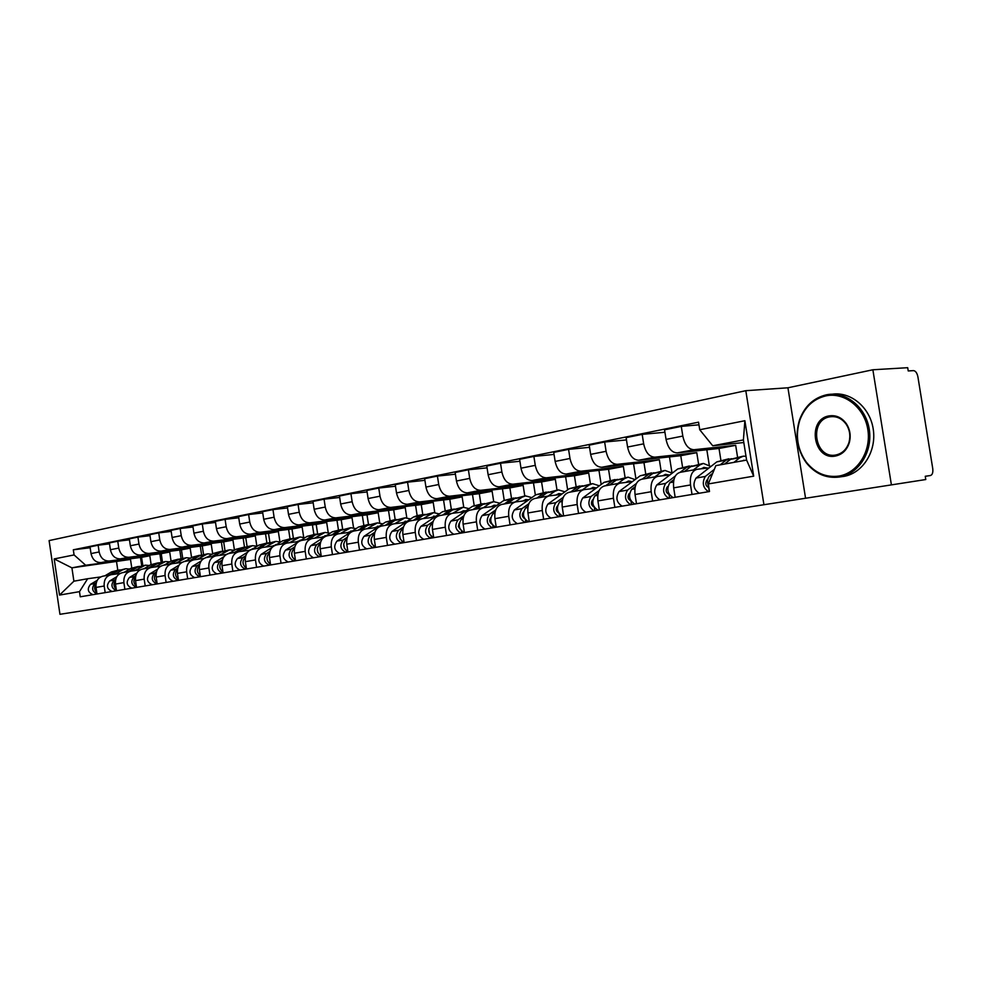 <?xml version="1.0" encoding="UTF-8"?>
<svg xmlns="http://www.w3.org/2000/svg" width="982" height="982" viewBox="0 0 982 982"><rect width="100%" height="100%" fill="white"/><g stroke="black" fill="none" stroke-linecap="round" stroke-linejoin="round"><path stroke-width="1.47" d="M891.361 484.617L872.863 369.772L787.932 387.792L745.804 390.689L49.1 540.591L59.951 614.302L925.781 479.535L59.951 614.302M872.863 369.772L907.699 367.698L908.227 370.95L913.493 370.619C915.605 370.889 917.078 372.976 917.912 376.879L932.74 468.537C933.182 472.502 932.421 474.822 930.457 475.509L925.253 476.27L925.781 479.535M737.568 457.219L735.678 445.325L694.004 449.719C688.48 449.412 684.749 444.858 682.809 436.069L681.275 426.397L664.544 429.809L666.054 439.396C667.981 448.111 671.713 452.616 677.236 452.911L719.02 448.467L720.886 460.251M696.459 469.396L680.293 472.305C675.051 473.815 672.854 478.995 673.677 487.858L690.518 484.948C689.671 476.025 691.868 470.795 697.097 469.286L709.139 467.862M690.518 484.948L692.015 494.449M698.963 424.813L681.275 426.397M673.677 487.858L675.162 497.273M698.607 464.314L696.766 452.665L654.847 457.17C649.311 456.9 645.579 452.457 643.664 443.839L642.179 434.363L626.111 437.641L627.584 447.031C629.487 455.574 633.206 459.969 638.754 460.239L680.759 455.685L682.576 467.236M652.649 501.041L651.189 491.724C650.379 482.984 652.6 477.853 657.866 476.344L669.969 474.895M706.831 449.768L709.262 465.161M664.924 432.264L642.179 434.363M657.228 476.454L641.737 479.241C636.471 480.75 634.237 485.832 635.035 494.511L636.483 503.741M661.144 471.151L659.352 459.711L617.248 464.326C611.7 464.081 607.981 459.736 606.09 451.303L604.642 442.01L589.2 445.153L590.648 454.371C592.514 462.731 596.234 467.039 601.794 467.272L643.959 462.62L645.739 473.962M614.867 507.363L613.443 498.242C612.658 489.662 614.916 484.617 620.194 483.119L632.347 481.646M669.491 456.9L672.019 472.993M626.467 439.936L604.642 442.01M619.556 483.23L604.716 485.906C599.413 487.403 597.154 492.399 597.915 500.918L599.327 509.965M625.117 477.718L623.361 466.499L581.123 471.2C575.562 470.992 571.843 466.745 569.99 458.471L568.566 449.363L553.738 452.383L555.137 461.417C556.99 469.617 560.697 473.827 566.258 474.036L608.545 469.298L610.288 480.419M578.558 513.439L577.17 504.49C576.422 496.07 578.705 491.123 584.008 489.637L596.184 488.14M633.562 463.762L635.943 478.958M589.544 447.326L568.566 449.363M583.357 489.748L569.106 492.313C563.803 493.799 561.52 498.721 562.244 507.056L563.631 515.931M590.428 484.04L588.709 473.029L546.385 477.817C540.812 477.62 537.105 473.471 535.276 465.358L533.889 456.421L519.613 459.33L520.988 468.193C522.805 476.245 526.499 480.358 532.084 480.542L574.433 475.73L576.139 486.642M543.647 519.269L542.285 510.505C541.573 502.244 543.881 497.371 549.196 495.898L561.385 494.376M598.959 470.366L601.168 484.482M554.057 454.421L533.889 456.421M548.545 496.008L534.859 498.475C529.543 499.948 527.236 504.785 527.935 512.972L529.286 521.675M557.015 490.128L555.333 479.326L512.935 484.187C507.363 484.016 503.68 479.952 501.876 471.986L500.525 463.222L486.777 466.033L488.128 474.723C489.908 482.616 493.59 486.642 499.163 486.802L541.573 481.917L543.242 492.645M510.063 524.891L508.737 516.287C508.05 508.185 510.37 503.398 515.685 501.925L527.899 500.39M565.607 476.724L567.657 489.871M519.92 461.258L500.525 463.222M515.047 502.035L501.888 504.404C496.561 505.877 494.241 510.628 494.916 518.668L496.229 527.211M524.793 495.996L523.148 485.39L480.738 490.313C475.165 490.165 471.483 486.188 469.715 478.381L468.389 469.777L455.145 472.477L456.458 481.008C458.226 488.754 461.884 492.706 467.457 492.841L509.891 487.894L511.512 498.426M477.718 530.305L476.417 521.859C475.767 513.905 478.099 509.192 483.426 507.731L495.628 506.184M533.459 482.849L535.362 495.112M487.06 467.849L468.389 469.777M482.776 507.841L470.12 510.112C464.793 511.573 462.461 516.262 463.111 524.155L464.4 532.539M493.725 501.667L492.117 491.245L449.695 496.217C444.122 496.094 440.464 492.203 438.721 484.531L437.42 476.086L424.654 478.688L425.942 487.072C427.673 494.67 431.331 498.537 436.892 498.66L479.302 493.664L480.898 504.012M446.552 535.521L445.276 527.224C444.65 519.417 446.994 514.777 452.321 513.316L464.523 511.769M502.44 488.766L504.208 500.243M455.415 474.196L437.42 476.086M451.683 513.439L439.506 515.624C434.179 517.084 431.822 521.688 432.448 529.433L433.713 537.67M463.737 507.191L462.141 496.892L419.756 501.912C414.195 501.814 410.55 497.997 408.831 490.472L407.567 482.174L395.243 484.678L396.507 492.915C398.213 500.39 401.847 504.171 407.407 504.269L449.781 499.224L451.339 509.4M416.503 540.542L415.251 532.391C414.65 524.719 417.006 520.165 422.334 518.717L434.523 517.158M472.477 494.462L474.171 505.399M424.911 480.321L407.567 482.174M421.683 518.827L409.96 520.939C404.633 522.387 402.276 526.917 402.878 534.527L404.118 542.616M434.768 512.567L433.209 502.354L390.861 507.412C385.312 507.326 381.691 503.582 379.997 496.192L378.745 488.042L366.863 490.46L368.09 498.549C369.784 505.89 373.393 509.609 378.942 509.683L421.253 504.601L422.788 514.605M387.509 545.403L386.282 537.387C385.705 529.85 388.062 525.358 393.389 523.922L405.554 522.35M443.545 499.973L445.165 510.53M395.488 486.225L378.745 488.042M392.739 524.032L381.446 526.07C376.131 527.506 373.761 531.962 374.338 539.449L375.541 547.404M406.793 517.796L405.235 507.62L362.959 512.727C357.423 512.653 353.827 508.983 352.157 501.716L350.93 493.713L339.453 496.045L340.656 503.999C342.313 511.217 345.91 514.85 351.446 514.924L393.684 509.805L395.181 519.625M359.51 550.08L358.32 542.211C357.755 534.797 360.124 530.378 365.427 528.954L377.579 527.371M415.57 505.288L417.154 515.636L413.557 517.011L391.978 531.422C388.271 536.921 389.216 541.168 394.801 544.175M367.084 491.933L350.93 493.713M364.788 529.065L353.888 531.029C348.585 532.453 346.216 536.847 346.769 544.2L347.959 552.019M379.739 522.878L378.18 512.727L336.004 517.858C330.48 517.809 326.896 514.2 325.251 507.056L324.06 499.187L312.963 501.446L314.142 509.265C315.787 516.36 319.359 519.932 324.87 519.981L367.01 514.826L368.483 524.511M332.468 554.609L331.29 546.864C330.75 539.584 333.131 535.227 338.422 533.803L350.537 532.232M388.504 510.431L390.063 520.57M339.662 497.457L324.06 499.187M337.783 533.926L327.276 535.816C321.986 537.228 319.604 541.561 320.132 548.791L321.298 556.475M353.557 527.813L352.01 517.661L309.931 522.817C304.432 522.78 300.873 519.245 299.252 512.223L298.074 504.478L287.345 506.663L288.512 514.359C290.12 521.332 293.679 524.83 299.166 524.867L341.196 519.699L342.657 529.286M306.323 558.979L305.181 551.368C304.653 544.2 307.035 539.916 312.313 538.504L324.318 536.933M362.321 515.403L363.843 525.358M313.16 502.784L298.074 504.478M311.675 538.615L301.523 540.444C296.245 541.855 293.863 546.115 294.391 553.234L295.533 560.783M328.221 532.6L326.675 522.436L284.719 527.616C279.244 527.592 275.697 524.13 274.101 517.219L272.947 509.597L262.562 511.708L263.704 519.282C265.3 526.143 268.835 529.58 274.297 529.605L316.204 524.413L317.628 533.84M281.048 563.214L279.907 555.726C279.404 548.668 281.785 544.445 287.051 543.046L298.626 541.524M336.973 520.215L338.459 529.985M287.542 507.94L272.947 509.597M286.425 543.169L276.617 544.924C271.351 546.323 268.97 550.521 269.473 557.53L270.59 564.957M303.684 537.264L302.137 527.064L260.316 532.256C254.866 532.244 251.343 528.844 249.759 522.056L248.63 514.556L238.577 516.606L239.694 524.044C241.265 530.796 244.776 534.171 250.226 534.183L291.985 528.979L293.385 538.21M256.572 567.301L255.467 559.936C254.976 553.001 257.358 548.84 262.611 547.453L273.757 545.967M312.411 524.879L313.859 534.466M262.746 512.935L248.63 514.556M261.973 547.563L252.497 549.269C247.255 550.644 244.874 554.793 245.353 561.679L246.457 568.995M279.907 541.782L278.36 531.544L236.687 536.761C231.249 536.761 227.75 533.41 226.191 526.733L225.087 519.355L215.353 521.332L216.445 528.66C218.004 535.3 221.49 538.627 226.916 538.615L268.516 533.398L269.89 542.469M232.881 571.266L231.801 564.024C231.322 557.187 233.704 553.087 238.933 551.7L249.698 550.276M288.598 529.396L290.021 538.811M238.749 517.772L225.087 519.355M238.307 551.823L229.137 553.467C223.921 554.842 221.539 558.918 222.006 565.706L223.086 572.911M256.854 546.176L255.308 535.89L213.794 541.119C208.38 541.131 204.907 537.841 203.372 531.262L202.28 523.995L192.84 525.922L193.92 533.14C195.455 539.67 198.916 542.936 204.317 542.923L245.758 537.694L247.108 546.63L236.883 552.08M209.939 575.108L208.859 567.977C208.405 561.25 210.786 557.199 216.003 555.837L226.388 554.449M265.521 533.778L266.908 543.021M215.512 522.449L202.28 523.995M215.365 555.947L206.502 557.543C201.31 558.905 198.929 562.919 199.383 569.609L200.438 576.692M234.453 550.178L232.943 540.1L191.6 545.341C186.212 545.366 182.762 542.138 181.24 535.656L180.172 528.5L171.028 530.366L172.083 537.473C173.593 543.905 177.03 547.121 182.406 547.084L223.687 541.855L225.001 550.669M187.685 578.828L186.641 571.806C186.199 565.178 188.581 561.188 193.761 559.826L203.79 558.488M243.119 538.026L244.493 547.109M193 526.99L180.172 528.5M193.135 559.949L184.567 561.483C179.387 562.833 177.005 566.81 177.447 573.39L178.491 580.362M212.689 553.885L211.24 544.2L170.07 549.441C164.706 549.466 161.281 546.299 159.784 539.916L158.74 532.87L149.853 534.674L150.897 541.683C152.394 548.017 155.807 551.172 161.158 551.135L202.255 545.894L203.556 554.572M166.118 582.436L165.086 575.513C164.669 568.995 167.038 565.055 172.206 563.705L181.891 562.404M221.392 542.138L222.73 551.123M171.175 531.397L158.74 532.87M171.58 563.828L163.27 565.313C158.114 566.663 155.745 570.567 156.175 577.06L157.194 583.934M191.564 557.506L190.177 548.165L149.19 553.418C143.851 553.455 140.451 550.337 138.965 544.053L137.934 537.105L129.329 538.86L130.348 545.759C131.821 552.007 135.221 555.1 140.536 555.063L181.449 549.81L182.726 558.377M145.201 585.935L144.182 579.122C143.777 572.69 146.134 568.811 151.277 567.473L160.643 566.209M200.279 546.139L201.605 554.953M150.001 535.669L137.934 537.105M150.663 567.584L142.611 569.032C137.48 570.358 135.123 574.225 135.528 580.62L136.535 587.383M171.052 561.029L169.714 552.031L128.912 557.273C123.609 557.322 120.221 554.253 118.761 548.066L117.754 541.217L109.395 542.923L110.401 549.724C111.85 555.873 115.225 558.918 120.516 558.868L161.232 553.627L162.484 562.06M124.886 589.335L123.892 582.621C123.499 576.287 125.856 572.457 130.974 571.131L140.033 569.904M179.78 550.03L181.069 558.66M129.464 539.818L117.754 541.217M130.361 571.242L122.566 572.641C117.447 573.967 115.09 577.772 115.483 584.069L116.477 590.747C111.334 588.218 110.573 584.695 114.219 580.153L109.714 580.939C106.056 585.579 106.854 589.09 112.108 591.471M151.118 564.49L149.829 555.775L109.235 561.017C103.945 561.078 100.594 558.058 99.145 551.958L98.151 545.219L90.025 546.864L91.019 553.566C92.455 559.63 95.806 562.637 101.072 562.576L141.58 557.334L142.82 565.644M105.172 592.637L104.19 586.021C103.81 579.773 106.154 575.992 111.248 574.679L120.013 573.488M159.857 553.799L161.122 562.305M109.53 543.844L98.151 545.219M110.635 574.789L103.085 576.139C97.991 577.453 95.647 581.209 96.027 587.42L96.997 594M149.829 555.775L141.58 557.334M169.714 552.031L161.232 553.627M190.177 548.165L181.449 549.81M211.24 544.2L202.255 545.894M232.943 540.1L223.687 541.855M255.308 535.89L245.758 537.694M278.36 531.544L268.516 533.398M302.137 527.064L291.985 528.979M326.675 522.436L316.204 524.413M352.01 517.661L341.196 519.699M378.18 512.727L367.01 514.826M405.235 507.62L393.684 509.805M433.209 502.354L421.253 504.601M462.141 496.892L449.781 499.224M492.117 491.245L479.302 493.664M523.148 485.39L509.891 487.894M555.333 479.326L541.573 481.917M588.709 473.029L574.433 475.73M623.361 466.499L608.545 469.298M659.352 459.711L643.959 462.62M696.766 452.665L680.759 455.685M735.678 445.325L719.02 448.467M712.723 445.767L699.736 429.748L744.884 420.713L753.685 476.16L708.304 483.942L715.866 465.628L746.602 460.092L743.399 439.924L712.723 445.767L743.816 442.526M131.76 567.891L130.496 559.421L71.919 567.854L73.896 581.197L87.656 578.729L79.493 591.655L80.254 596.798L709.507 491.528L708.304 483.942M79.493 591.655L59.521 595.08L54.194 558.918L74.08 554.928L85.667 565.239L71.919 567.854L54.194 558.918M699.736 429.748L698.546 422.174L73.319 549.797L74.08 554.928M745.804 390.689L763.849 504.208M787.932 387.792L805.535 498.034M116.588 562.035L117.803 570.211M130.496 559.421L85.667 565.239M87.656 578.729L100.569 576.962M90.16 547.747L73.319 549.797M140.475 557.469L141.727 565.853M744.884 420.713L743.399 439.924M753.685 476.16L746.602 460.092M73.896 581.197L59.521 595.08M707.727 479.474L706.745 480.247C705.064 483.647 705.702 486.09 708.648 487.551L709.323 491.552M731.504 458.692L726.115 460.153L720.113 464.867M728.828 458.803L716.86 461.847L696.005 478.087C692.506 484.457 693.599 489.502 699.258 493.246M714.307 469.396L705.297 476.454C701.823 482.849 702.916 487.919 708.574 491.687M742.061 460.914L745.596 460.276M742.601 456.299L730.51 459.355L724.507 464.069M746.013 456.348L743.423 456.151L739.9 457.649L733.91 462.375M712.674 473.361L709.716 475.681C707.187 478.455 706.893 482.297 708.82 487.207M667.846 486.532L667.085 487.121C665.379 490.472 666.005 492.854 668.951 494.277L669.614 498.205M691.954 465.861L686.639 467.334L680.121 472.33M689.376 465.996L677.752 468.954L656.725 484.985C653.19 491.233 654.258 496.18 659.929 499.826M675.334 476L665.636 483.414C662.114 489.699 663.194 494.67 668.865 498.328M701.013 468.819L704.094 467.432L707.433 468.058M702.596 463.59L690.862 466.573L684.331 471.581M710.87 466.499L703.431 463.443L699.871 464.928L693.353 469.961M673.934 479.56L669.884 482.665C666.361 488.962 667.441 493.946 673.112 497.616M629.56 493.308L629.008 493.725C627.277 496.953 627.879 499.286 630.8 500.746M653.975 472.747L648.734 474.232L642.142 479.179M651.471 472.907L640.19 475.791L619.004 491.589C615.432 497.751 616.487 502.6 622.158 506.135M636.41 483.463L627.572 490.092C624.012 496.266 625.068 501.139 630.739 504.699M662.506 475.791L665.661 474.367L669.098 474.993M664.188 470.599L652.784 473.496L646.205 478.443M672.228 473.164L665.023 470.439L661.438 471.925L654.871 476.884M635.256 486.667L631.647 489.38C628.087 495.566 629.143 500.439 634.826 504.024M630.935 500.992L631.5 504.576M825.862 395.881C813.391 398.925 804.688 407.076 799.778 420.308C795.174 435.456 797.359 449.4 806.308 462.141C815.072 473.029 825.874 477.694 838.714 476.098C857.507 473.25 871.464 451.29 867.806 429.416C864.418 407.493 844.434 391.843 825.862 395.881M839.414 477.019C826.267 478.639 815.195 473.864 806.234 462.706C797.065 449.67 794.831 435.394 799.532 419.879C804.565 406.327 813.477 397.98 826.255 394.85L827.261 394.654C846.091 391.217 865.915 407.26 869.254 429.355C872.863 451.413 859.017 473.557 840.15 476.884L839.414 477.019M829.066 415.914C836.013 414.87 841.783 417.485 846.374 423.745C850.068 429.539 851.063 435.824 849.332 442.587C846.926 450.063 842.311 454.543 835.498 456.029C813.329 460.816 806.701 419.314 829.066 415.914M835.891 454.973L836.013 454.948C842.433 453.5 846.766 449.24 849.037 442.195C850.67 435.762 849.737 429.797 846.226 424.298C841.93 418.43 836.541 415.938 830.023 416.798L829.778 416.847C808.505 420.075 814.802 459.539 835.891 454.973M831.275 394.359C850.068 390.922 869.88 406.916 873.207 428.95C876.803 450.934 862.982 473.017 844.127 476.344L843.391 476.466M592.784 499.789L592.428 500.059C590.698 503.054 591.225 505.349 594 506.945M617.457 479.376L612.277 480.861L605.649 485.734M615.051 479.547L604.065 482.358L582.768 497.948C579.171 503.999 580.202 508.75 585.873 512.211M599.106 490.558L591.004 496.511C587.408 502.575 588.451 507.35 594.122 510.836M625.485 482.481L628.738 481.02L632.248 481.659M627.265 477.326L616.18 480.149L609.564 485.034M635.072 479.609L628.099 477.166L624.503 478.639L617.887 483.537M598.112 493.467L594.92 495.824C591.324 501.9 592.367 506.687 598.038 510.174M594.392 507.584L594.883 510.701M557.445 506.025L557.248 506.16C555.53 508.934 555.984 511.18 558.623 512.886M582.338 485.759L577.22 487.244L570.554 492.056M579.994 485.943L569.315 488.68L547.919 504.061C544.286 510.014 545.305 514.678 550.976 518.054M563.287 497.309L555.849 502.674C552.215 508.651 553.247 513.328 558.905 516.716M589.887 488.913L593.214 487.416L596.479 487.919M591.753 483.795L580.976 486.556L574.323 491.368M599.339 485.82L592.588 483.647L588.979 485.096L582.326 489.932M562.416 499.985L559.617 502.011C555.984 508.001 557.015 512.69 562.686 516.09M559.249 513.856L559.666 516.593M523.443 512.003L523.406 512.027C521.688 514.605 522.08 516.79 524.572 518.594M548.521 491.896L543.463 493.381L536.773 498.132M546.25 492.092L535.853 494.768L514.384 509.953C510.726 515.795 511.732 520.374 517.391 523.664M528.856 503.754L522.019 508.615C518.361 514.482 519.368 519.073 525.026 522.387M555.628 495.1L559.016 493.578L561.999 493.946M557.567 490.03L547.084 492.719L540.395 497.481M564.945 491.822L558.414 489.883L554.793 491.319L548.116 496.082M528.083 506.233L525.64 507.976C521.994 513.856 523.001 518.459 528.66 521.786M525.419 519.846L525.787 522.264M490.693 517.772C489.134 520.19 489.502 522.289 491.786 524.057M515.931 497.813L510.947 499.298L504.245 503.975M513.733 498.021L503.606 500.624L482.088 515.611C478.418 521.368 479.4 525.861 485.047 529.077M495.738 509.928L489.441 514.322C485.771 520.104 486.753 524.609 492.399 527.85M522.633 501.053L526.082 499.519L528.77 499.764M524.646 496.033L514.433 498.66L507.731 503.349M531.814 497.628L525.493 495.885L521.859 497.309L515.169 502.011M495.051 512.223L492.927 513.709C489.257 519.503 490.251 524.02 495.898 527.26M492.829 525.566L493.173 527.715M459.146 523.332L458.349 526.548L460.177 529.31M484.519 503.533L479.597 504.993L472.87 509.621M482.383 503.741L472.514 506.282L450.959 521.074C447.276 526.745 448.246 531.152 453.88 534.294M463.848 515.845L458.042 519.834C454.359 525.517 455.329 529.949 460.963 533.103M490.84 506.786L494.339 505.239L496.757 505.399M492.903 501.827L482.948 504.38L476.233 509.02M499.875 503.226L493.75 501.667L490.116 503.079L483.402 507.731M463.222 517.993L461.405 519.245C457.722 524.94 458.704 529.372 464.339 532.539M461.43 531.041L461.724 532.981M428.741 528.721L429.699 534.368M454.212 509.032L449.351 510.493L442.624 515.059M452.137 509.253L442.514 511.745L420.947 526.34C417.24 531.925 418.197 536.246 423.819 539.327M433.123 521.516L427.771 525.149C424.077 530.746 425.034 535.092 430.656 538.173M460.165 512.322L463.713 510.75L465.861 510.849M462.289 507.399L452.592 509.904L445.865 514.482M469.065 508.651L463.136 507.252L452.739 513.267M432.559 523.529L431.024 524.572C427.342 530.01 428.238 534.355 433.7 537.608M431.147 536.307L431.417 538.05M399.392 533.95L400.3 539.216M424.961 514.359L420.149 515.808L413.422 520.313M403.492 526.978L398.569 530.268C394.862 535.779 395.807 540.051 401.405 543.071M430.558 517.661L436.045 516.115M432.743 512.788L423.279 515.243L416.552 519.748M439.335 513.893L433.59 512.641L423.144 518.606M402.976 528.868L401.699 529.715C398.054 534.871 398.852 539.13 404.093 542.481M401.933 541.364L402.166 542.948M371.061 539.008L371.896 543.893M396.691 519.49L391.941 520.939L385.214 525.395M394.739 519.723L385.57 522.093L364.003 536.332C360.296 541.745 361.216 545.918 366.789 548.864M374.891 532.219L370.374 535.215C366.667 540.64 367.587 544.838 373.172 547.796M401.982 522.817L407.248 521.221M404.216 517.993L394.973 520.386L388.246 524.842M410.623 518.962L405.05 517.833L394.568 523.774M374.424 534.012L373.406 534.687C369.772 539.572 370.484 543.733 375.517 547.17M373.712 546.238L373.933 547.674M343.7 543.918L344.461 548.373M369.379 524.462L364.69 525.898L357.964 530.292M367.477 524.683L358.528 527.015L336.986 541.07C333.266 546.409 334.175 550.509 339.723 553.394M347.284 537.277L343.135 539.99C339.416 545.341 340.337 549.466 345.885 552.363M374.363 527.788L379.408 526.168M376.634 523.013L367.612 525.358L360.885 529.764M382.87 523.885L377.481 522.866L366.961 528.758M346.855 538.958L346.057 539.474C342.473 544.126 343.086 548.202 347.91 551.7M346.45 550.927L346.646 552.228M317.247 548.68L317.935 552.682M342.963 529.273L338.336 530.685L331.609 535.03M341.11 529.494L332.37 531.778L324.968 536.54M320.611 542.15L316.805 544.617C313.086 549.883 313.995 553.934 319.518 556.769M323.851 537.264L310.852 545.661C307.133 550.914 308.041 554.953 313.565 557.764M347.653 532.6L352.489 530.955M349.973 527.874L341.159 530.17L334.445 534.527M356.036 528.635L350.807 527.727L340.275 533.57M320.206 543.746L319.629 544.114C316.081 548.533 316.621 552.522 321.237 556.058M320.095 555.456L320.279 556.647M291.666 553.332L292.268 556.819M317.407 533.926L312.828 535.325L306.126 539.621M315.603 534.147L307.059 536.381L300.197 540.763M294.821 546.851L291.335 549.073C287.616 554.278 288.512 558.267 294.011 561.041M297.288 542.616L285.578 550.092C281.859 555.272 282.755 559.237 288.254 561.999M321.826 537.264L326.441 535.595M323.053 537.093L322.403 536.884M324.183 532.588L315.566 534.834L308.864 539.13M330.087 533.251L325.017 532.428L314.461 538.222M294.453 548.361L294.072 548.594C290.562 552.817 291.016 556.708 295.447 560.268M294.6 559.814L294.772 560.918M266.932 557.886L267.423 560.771M292.673 538.418L288.143 539.818L281.441 544.053M290.905 538.652L282.546 540.837L275.844 545.071M269.878 551.381L266.699 553.406C262.98 558.525 263.863 562.441 269.338 565.166M271.965 547.526L261.126 554.376C257.407 559.482 258.278 563.398 263.753 566.098M296.822 541.757L301.228 540.1M298.295 541.573L297.509 541.327M299.215 537.129L290.795 539.339L284.093 543.586M304.96 537.719L300.05 536.982L289.481 542.727M269.534 552.817L269.338 552.94C265.877 556.966 266.257 560.759 270.504 564.343M269.94 564.036L270.087 565.043M242.984 562.379L243.352 564.503M268.7 542.788L264.219 544.163L257.542 548.361M266.981 543.009L258.806 545.157L252.153 549.319M245.733 555.763L242.836 557.592C239.129 562.637 239.989 566.504 245.439 569.167M247.562 552.203L237.435 558.537C233.728 563.57 234.588 567.412 240.038 570.076M272.615 546.127L276.801 544.47M274.039 545.808L273.401 545.624M275.034 541.548L266.797 543.697L260.12 547.895M280.631 542.052L275.868 541.389L265.3 547.097M245.414 557.125L245.402 557.138C241.977 560.98 242.296 564.699 246.347 568.283M246.052 568.112L246.187 569.044M219.833 566.982L219.993 567.878M245.475 547.011L241.044 548.386L234.391 552.522M243.806 547.232L235.803 549.343L229.15 553.467M222.362 559.998L219.722 561.643C216.015 566.626 216.875 570.419 222.288 573.034M223.982 556.671L214.493 562.563C210.786 567.522 211.646 571.315 217.047 573.918M249.158 550.35L253.123 548.717M257.051 546.25L252.423 545.661L241.867 551.319M222.055 561.311C218.839 565.031 219.146 568.615 222.963 572.089M222.902 572.052L223.037 572.911M222.963 551.111L218.581 552.473L211.94 556.561M221.331 551.332L213.487 553.394L206.858 557.481M199.714 564.098L197.321 565.571C193.626 570.481 194.473 574.225 199.849 576.79M201.163 560.98L192.251 566.467C188.556 571.364 189.391 575.084 194.78 577.637M226.719 554.253L230.169 552.829M228.88 549.957L220.999 552.031L214.358 556.131M234.195 550.337L229.714 549.81L219.158 555.407M199.42 565.362C196.412 568.959 196.707 572.432 200.303 575.771M201.114 555.088L196.781 556.438L190.164 560.477M199.518 555.309L191.846 557.334L185.242 561.36M177.754 568.062L175.594 569.388C171.911 574.225 172.746 577.907 178.098 580.436M179.08 565.129L170.684 570.247C166.989 575.071 167.824 578.742 173.176 581.258M205.385 557.788L207.509 556.917M206.858 553.971L199.125 556.008L192.509 560.059M212.038 554.29L207.681 553.823L197.137 559.384M177.472 569.302C174.673 572.776 174.956 576.127 178.331 579.343M179.915 558.954L175.631 560.28L169.039 564.282M178.356 559.163L170.843 561.152L164.252 565.141M156.457 571.905L154.53 573.083C150.847 577.858 151.67 581.491 156.997 583.959M157.672 569.118L149.755 573.918C146.072 578.68 146.895 582.301 152.21 584.756M184.125 561.557L186.126 560.771M185.475 557.874L177.914 559.863L171.31 563.864M190.52 558.144L186.298 557.727L175.766 563.226M156.199 573.12C153.585 576.483 153.867 579.724 157.022 582.817M159.342 562.698L155.095 564.012L148.528 567.964M157.807 562.919L150.442 564.859L143.888 568.799M135.798 575.624L134.08 576.667C130.41 581.381 131.22 584.965 136.51 587.383M136.915 572.985L129.44 577.477C125.77 582.191 126.58 585.751 131.87 588.169M163.356 565.301L165.246 564.54M164.73 561.655L157.304 563.619L150.749 567.571M169.641 561.876L165.541 561.508L155.033 566.97M135.541 576.839C133.122 580.092 133.392 583.198 136.351 586.168M139.346 566.344L135.148 567.645L128.617 571.549M137.861 566.553L130.631 568.468L124.1 572.359M115.753 579.233L114.219 580.153M116.772 576.729L109.714 580.939M143.2 568.922L144.808 568.247M144.575 565.325L137.296 567.252L130.766 571.156M149.374 565.509L145.385 565.178L134.902 570.591M115.495 580.448C113.249 583.578 113.507 586.573 116.281 589.421M119.914 569.879L115.778 571.168L109.26 575.035M118.466 570.088L111.383 571.966L104.878 575.82M96.273 582.743L94.923 583.541C91.326 587.911 92.013 591.373 96.985 593.926M97.23 580.35L90.553 584.302C86.907 588.881 87.705 592.342 92.922 594.687M123.622 572.445L124.935 571.868M124.984 568.897L117.852 570.788L111.334 574.666M129.673 569.044L125.794 568.75L122.296 569.977L115.336 574.114M96.015 583.971C93.941 586.978 94.198 589.851 96.788 592.588M101.072 562.576L109.235 561.017M120.516 558.868L128.912 557.273M140.536 555.063L149.19 553.418M161.158 551.135L170.07 549.441M182.406 547.084L191.6 545.341M204.317 542.923L213.794 541.119M226.916 538.615L236.687 536.761M250.226 534.183L260.316 532.256M274.297 529.605L284.719 527.616M299.166 524.867L309.931 522.817M324.87 519.981L336.004 517.858M351.446 514.924L362.959 512.727M378.942 509.683L390.861 507.412M407.407 504.269L419.756 501.912M436.892 498.66L449.695 496.217M467.457 492.841L480.738 490.313M499.163 486.802L512.935 484.187M532.084 480.542L546.385 477.817M566.258 474.036L581.123 471.2M601.794 467.272L617.248 464.326M638.754 460.239L654.847 457.17M677.236 452.911L694.004 449.719M115.483 584.069L123.892 582.621M135.528 580.62L144.182 579.122M156.175 577.06L165.086 575.513M177.447 573.39L186.641 571.806M199.383 569.609L208.859 567.977M222.006 565.706L231.801 564.024M245.353 561.679L255.467 559.936M269.473 557.53L279.907 555.726M294.391 553.234L305.181 551.368M320.132 548.791L331.29 546.864M346.769 544.2L358.32 542.211M374.338 539.449L386.282 537.387M402.878 534.527L415.251 532.391M432.448 529.433L445.276 527.224M463.111 524.155L476.417 521.859M494.916 518.668L508.737 516.287M527.935 512.972L542.285 510.505M562.244 507.056L577.17 504.49M597.915 500.918L613.443 498.242M635.035 494.511L651.189 491.724M96.027 587.42L104.19 586.021M110.401 549.724L118.761 548.066M130.348 545.759L138.965 544.053M150.897 541.683L159.784 539.916M172.083 537.473L181.24 535.656M193.92 533.14L203.372 531.262M216.445 528.66L226.191 526.733M239.694 524.044L249.759 522.056M263.704 519.282L274.101 517.219M288.512 514.359L299.252 512.223M314.142 509.265L325.251 507.056M340.656 503.999L352.157 501.716M368.09 498.549L379.997 496.192M396.507 492.915L408.831 490.472M425.942 487.072L438.721 484.531M456.458 481.008L469.715 478.381M488.128 474.723L501.876 471.986M520.988 468.193L535.276 465.358M555.137 461.417L569.99 458.471M590.648 454.371L606.09 451.303M627.584 447.031L643.664 443.839M666.054 439.396L682.809 436.069M91.019 553.566L99.145 551.958M925.265 476.331L930.457 475.509M726.115 460.153L716.86 461.847M705.297 476.454L696.005 478.087M739.9 457.649L730.51 459.355M711.876 475.3L709.716 475.681M686.639 467.334L677.752 468.954M665.636 483.414L656.725 484.985M699.871 464.928L690.862 466.573M673.505 482.039L669.884 482.665M648.734 474.232L640.19 475.791M627.572 490.092L619.004 491.589M661.438 471.925L652.784 473.496M634.888 488.815L631.647 489.38M612.277 480.861L604.065 482.358M591.004 496.511L582.768 497.948M624.503 478.639L616.18 480.149M597.793 495.321L594.92 495.824M577.22 487.244L569.315 488.68M555.849 502.674L547.919 504.061M588.979 485.096L580.976 486.556M562.146 501.569L559.617 502.011M543.463 493.381L535.853 494.768M522.019 508.615L514.384 509.953M554.793 491.319L547.084 492.719M527.85 507.584L525.64 507.976M510.947 499.298L503.606 500.624M489.441 514.322L482.088 515.611M521.859 497.309L514.433 498.66M494.854 513.377L492.927 513.709M479.597 504.993L472.514 506.282M458.042 519.834L450.959 521.074M490.116 503.079L482.948 504.38M463.062 518.95L461.405 519.245M449.351 510.493L442.514 511.745M427.771 525.149L420.947 526.34M459.502 508.651L452.592 509.904M432.411 524.327L431.024 524.572M420.149 515.808L413.557 517.011M398.569 530.268L391.978 531.422M429.956 514.028L423.279 515.243M402.853 529.519L401.699 529.715M391.941 520.939L385.57 522.093M370.374 535.215L364.003 536.332M401.417 519.22L394.973 520.386M374.326 534.515L373.406 534.687M364.69 525.898L358.528 527.015M343.135 539.99L336.986 541.07M373.847 524.228L367.612 525.358M346.781 539.351L346.057 539.474M338.336 530.685L332.37 531.778M316.805 544.617L310.852 545.661M347.186 529.077L341.159 530.17M312.828 535.325L307.059 536.381M291.335 549.073L285.578 550.092M321.396 533.766L315.566 534.834M288.143 539.818L282.546 540.837M266.699 553.406L261.126 554.376M296.441 538.308L290.795 539.339M264.219 544.163L258.806 545.157M242.836 557.592L237.435 558.537M272.26 542.702L266.797 543.697M241.044 548.386L235.803 549.343M219.722 561.643L214.493 562.563M248.839 546.962L243.536 547.931M218.581 552.473L213.487 553.394M197.321 565.571L192.251 566.467M226.13 551.098L220.999 552.031M196.781 556.438L191.846 557.334M175.594 569.388L170.684 570.247M204.121 555.1L199.125 556.008M175.631 560.28L170.843 561.152M154.53 573.083L149.755 573.918M182.75 558.991L177.914 559.863M155.095 564.012L150.442 564.859M134.08 576.667L129.44 577.477M162.005 562.76L157.304 563.619M135.148 567.645L130.631 568.468M141.862 566.418L137.296 567.252M115.778 571.168L111.383 571.966M94.923 583.541L90.553 584.302M122.296 569.977L117.852 570.788M744.098 460.227L743.448 460.349M704.094 467.432L703.443 467.555M665.661 474.367L665.01 474.478M830.023 416.798L832.429 416.577M844.127 476.344L840.15 476.884M628.738 481.02L628.075 481.131M593.214 487.416L592.551 487.538M559.016 493.578L558.353 493.7M526.082 499.519L525.419 499.629M494.339 505.239L493.676 505.349M463.713 510.75L463.05 510.873M422.935 514.58L417.19 515.624M434.154 516.078L433.492 516.201M405.603 521.221L404.94 521.344M378.021 526.192L377.358 526.315M351.347 531.004L350.684 531.115M325.533 535.656L324.882 535.767M300.553 540.149L299.903 540.272M276.359 544.507L275.709 544.629M252.926 548.742L252.276 548.852M251.601 545.82L247.12 546.63M230.169 552.841L229.543 552.952"/></g></svg>
